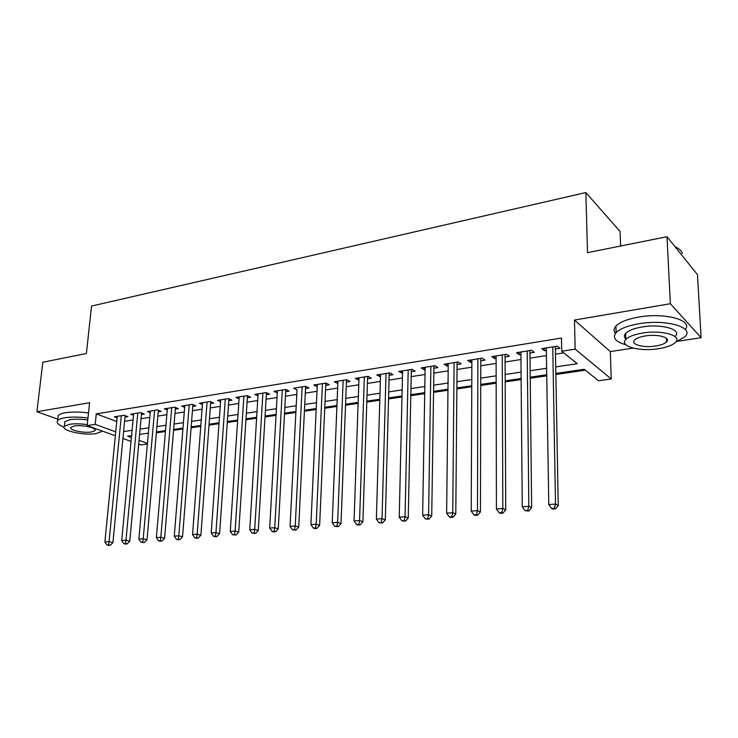 <?xml version="1.0" encoding="UTF-8"?>
<svg xmlns="http://www.w3.org/2000/svg" width="738" height="738" viewBox="0 0 738 738"><rect width="100%" height="100%" fill="white"/><g stroke="black" fill="none" stroke-linecap="round" stroke-linejoin="round"><path stroke-width="1.11" d="M147.397 443.99L140.773 444.913L138.707 444.175M620.603 246.031L620.068 231.511L585.852 192.553L91.53 306.058L86.392 353.484L42.822 362.247L36.9 411.712L57.822 419.166M585.852 192.553L587.513 252.682L667.004 236.695L697.465 274.647L701.1 337.69L670.344 303.705L574.468 320.052L575.151 349.139L611.23 378.963L598.49 380.743L584.201 369.268L555.825 373.428M574.468 320.052L610.326 351.583L633.112 348.096M677.871 341.242L701.1 337.69M610.326 351.583L611.23 378.963M156.373 432.828L165.432 431.509M173.559 430.319L182.923 428.953M191.105 427.754L200.773 426.343M209.002 425.143L218.992 423.686M227.276 422.477L237.608 420.964M245.948 419.747L256.612 418.188M265.007 416.961L276.04 415.356M284.481 414.119L295.883 412.459M304.379 411.214L316.168 409.498M324.72 408.243L336.906 406.463M345.504 405.208L358.114 403.372M366.768 402.099L379.802 400.199M388.52 398.926L401.998 396.961M410.762 395.679L424.71 393.64M433.529 392.358L447.957 390.245M456.84 388.954L471.766 386.767M480.706 385.467L496.157 383.206M505.143 381.897L521.139 379.563M530.179 378.243L546.747 375.817M555.843 374.489L585.335 370.181M64.723 423.381L64.916 421.656L70.193 419.645C75.211 418.916 81.069 419.027 87.757 419.987M667.004 236.695L670.344 303.705M124.999 417.099L127.849 416.647L124.178 415.236L114.418 416.795L117.102 417.809M141.438 414.498L144.353 414.036L140.7 412.607L130.746 414.193L133.495 415.254M158.209 411.841L161.179 411.38L157.554 409.913L147.406 411.536L150.211 412.653M175.321 409.138L178.347 408.658L174.758 407.173L164.399 408.824L167.268 409.996M192.784 406.38L195.874 405.882L192.304 404.378L181.732 406.057L184.666 407.284M210.598 403.557L213.752 403.059L210.219 401.518L199.426 403.243L202.424 404.525M228.789 400.679L232.009 400.171L228.512 398.603L217.489 400.356L220.561 401.712M247.359 397.736L250.643 397.219L247.184 395.623L235.939 397.422L239.075 398.843M266.317 394.738L269.684 394.203L266.261 392.579L254.767 394.415L257.986 395.909M285.689 391.675L289.13 391.131L285.754 389.479L274.01 391.352L277.294 392.93M305.486 388.539L308.991 387.985L305.661 386.297L293.659 388.216L297.036 389.876M325.707 385.337L329.296 384.775L326.011 383.059L313.751 385.015L317.211 386.684M346.39 382.072L350.052 381.491L346.823 379.738L334.277 381.74L337.829 383.419M367.524 378.723L371.269 378.133L368.096 376.343L355.273 378.391L358.917 380.088M389.138 375.301L392.976 374.692L389.858 372.875L376.74 374.969L380.485 376.675M411.26 371.804L415.18 371.177L412.118 369.323L398.704 371.463L402.542 373.179M433.879 368.225L437.902 367.589L434.903 365.697L421.167 367.884L424.202 369.756L425.116 369.609M457.043 364.554L461.149 363.908L458.224 361.98L444.165 364.212L447.136 366.122L448.224 365.956M480.752 360.808L484.958 360.144L482.108 358.17L467.707 360.467L470.604 362.413L471.877 362.21M505.032 356.961L509.34 356.279L506.563 354.268L491.812 356.62L494.635 358.603L496.102 358.373M529.902 353.032L534.312 352.33L531.618 350.273L516.508 352.681L519.257 354.71L520.917 354.452M147.868 433.215L148.347 433.391M555.705 366.915L577.254 363.696L561.738 351.242L561.48 338.041L96.281 413.861L116.742 421.536M124.593 421.278L133.052 419.959M141.05 418.714L149.786 417.357M157.84 416.103L166.862 414.691M174.961 413.428L184.288 411.979M192.443 410.706L202.074 409.212M210.275 407.929L220.228 406.38M228.485 405.097L238.761 403.492M247.073 402.201L257.7 400.54M266.058 399.24L277.036 397.533M285.449 396.223L296.796 394.452M305.264 393.133L316.999 391.306M325.513 389.978L337.644 388.087M346.205 386.758L358.751 384.802M367.367 383.456L380.347 381.435M389.018 380.088L402.431 377.994M411.158 376.638L425.033 374.48M433.815 373.114L448.169 370.873M456.997 369.498L471.85 367.183M480.742 365.799L496.111 363.41M505.05 362.017L520.963 359.535M529.958 358.133L546.424 355.568M555.474 354.157L563.767 352.865M555.382 348.991L559.902 348.281L557.301 346.177L541.812 348.65L544.478 350.725L546.341 350.421M115.34 435.752L87.167 425.605L89.593 402.727L36.9 411.712M87.167 425.605L95.193 424.35L115.728 431.831M96.281 413.861L95.193 424.35M561.738 351.242L575.151 349.139M131.032 441.407L122.942 438.492M131.576 435.595L127.656 436.176L131.401 437.542M139.067 440.328L147.452 443.39M546.729 374.756L530.17 377.183M521.129 378.511L505.143 380.854M496.148 382.173L480.706 384.433M471.776 385.743L456.85 387.93M447.975 389.23L433.547 391.343M424.728 392.634L410.789 394.682M402.016 395.965L388.539 397.939M379.83 399.221L366.804 401.131M358.142 402.394L345.541 404.239M336.943 405.503L324.757 407.284M316.205 408.538L304.425 410.263M295.929 411.509L284.527 413.179M276.086 414.424L265.062 416.038M256.676 417.265L246.003 418.833M237.664 420.051L227.341 421.564M219.057 422.782L209.066 424.239M200.837 425.448L191.17 426.868M182.987 428.068L173.633 429.433M165.506 430.623L156.447 431.951M148.375 433.132L139.611 434.424M123.606 431.582L132.074 430.319M140.1 429.119L148.855 427.809M156.917 426.601L165.967 425.245M174.085 424.027L183.43 422.634M191.603 421.407L201.253 419.968M209.481 418.732L219.454 417.238M227.728 416.001L238.042 414.461M246.363 413.215L257.018 411.619M265.394 410.365L276.409 408.714M284.84 407.459L296.224 405.752M304.711 404.479L316.473 402.717M325.015 401.444L337.183 399.618M345.771 398.336L358.345 396.454M366.998 395.162L380.005 393.216M388.705 391.915L402.155 389.895M410.909 388.585L424.83 386.5M433.64 385.19L448.04 383.031M456.896 381.703L471.803 379.47M480.715 378.142L496.139 375.836M505.106 374.489L521.074 372.1M530.096 370.753L546.627 368.271M544.441 348.225L544.478 350.725M519.238 352.247L519.257 354.71M494.635 356.168L494.635 358.603M470.613 359.996L470.604 362.413M447.163 363.742L447.136 366.122M424.239 367.395L424.202 369.756M401.85 370.965L401.795 373.299M379.959 374.452L379.895 376.767M358.567 377.865L358.483 380.153M337.635 381.205L337.543 383.465M317.165 384.47L317.063 386.712M302.146 386.86L295.237 525.954L290.071 526.388L297.017 389.876M552.762 346.906L555.502 504.045L548.768 504.608L546.305 347.93M555.373 346.482L558.223 505.456L555.502 504.045L554.367 508.279L551.673 508.5L552.771 509.063L555.456 508.842L554.367 508.279M555.456 508.842L558.223 505.456M548.768 504.608L551.673 508.5M674.929 246.575L677.954 248.319M682.382 253.54C681.691 250.938 679.274 248.706 675.141 246.833M675.676 342.128L684.919 336.749C695.205 327.46 666.036 318.881 638.914 323.761C627.651 325.726 620.068 328.678 616.156 332.598C612.125 337.709 615.372 341.768 625.889 344.775M666.396 338.281L666.571 341.925C671.294 337.644 657.826 333.779 645.335 335.947C640.058 336.832 636.488 338.179 634.615 340.006C630.003 344.342 643.315 348.078 655.63 346.011C660.98 345.153 664.624 343.788 666.571 341.925M685.233 329.434C693.425 320.218 664.726 312.322 638.638 317.091C627.401 319.093 619.828 322.082 615.926 326.058C613.665 328.594 613.536 331.011 615.538 333.318M625.87 338.991C623.933 337.22 623.859 335.338 625.658 333.336C628.508 330.495 634.007 328.373 642.152 326.962C661.589 323.502 682.512 329.618 675.159 336.325M667.364 340.605L666.515 340.882M658.397 348.714C666.718 347.386 672.41 345.264 675.464 342.358C682.835 335.725 661.875 329.674 642.411 333.087C634.256 334.471 628.739 336.565 625.879 339.369C618.758 346.131 639.366 351.878 658.397 348.714M625.169 338.253L625.852 338.438M87.97 418.012C79.132 416.859 71.448 416.776 64.935 417.754C61.208 418.381 58.782 419.304 57.675 420.531C56.088 422.662 58.201 424.857 64.003 427.108M88.505 412.957C79.676 411.795 72.01 411.721 65.498 412.717C61.771 413.354 59.354 414.295 58.237 415.531L57.961 417.957M87.268 424.627C80.571 423.667 74.704 423.557 69.676 424.276L64.4 426.25C59.962 430.328 83.745 435.771 95.949 433.621L101.457 431.61L101.844 430.891M74.446 425.974L71.023 427.247C68.136 429.867 83.486 433.4 91.383 431.988L94.898 430.706C97.886 428.141 82.425 424.516 74.446 425.974M527.19 350.984L528.832 506.286L522.264 506.84L520.899 351.98M529.912 350.55L531.646 507.679L528.832 506.286L527.744 510.465L525.115 510.687L528.869 511.019L527.744 510.465M528.869 511.019L531.646 507.679M522.264 506.84L525.115 510.687M502.237 354.96L502.827 508.473L496.425 509.017L496.093 355.937M505.06 354.508L505.733 509.838L502.827 508.473L501.794 512.606L499.229 512.809L500.401 513.353L502.956 513.141L501.794 512.606M502.956 513.141L505.733 509.838M496.425 509.017L499.229 512.809M477.883 358.843L477.468 510.613L471.231 511.139L471.886 359.793M480.789 358.373L480.456 511.951L477.468 510.613L476.48 514.681L473.99 514.884L475.189 515.41L477.68 515.207L476.48 514.681M477.68 515.207L480.456 511.951M471.231 511.139L473.99 514.884M454.101 362.635L452.735 512.698L446.647 513.205L448.243 363.566M457.099 362.155L455.798 513.999L452.735 512.698L451.794 516.711L449.359 516.914L450.586 517.43L453.021 517.227L451.794 516.711M453.021 517.227L455.798 513.999M446.647 513.205L449.359 516.914M430.881 366.334L428.594 514.727L422.653 515.225L425.153 367.247M433.953 365.845L431.73 516.01L428.594 514.727L427.699 518.694L425.328 518.888L428.962 519.201L427.699 518.694M428.962 519.201L431.73 516.01M422.653 515.225L425.328 518.888M408.188 369.95L405.042 516.711L399.24 517.2L402.597 370.845M411.343 369.452L408.243 517.965L405.042 516.711L404.184 520.622L401.869 520.816L405.476 521.12L404.184 520.622M405.476 521.12L408.243 517.965M399.24 517.2L401.869 520.816M386.011 373.493L382.035 518.648L376.371 519.128L380.55 374.36M389.24 372.976L385.31 519.884L382.035 518.648L381.232 522.513L378.963 522.698L382.542 523.002L381.232 522.513M382.542 523.002L385.31 519.884M376.371 519.128L378.963 522.698M364.341 376.943L359.572 520.539L354.046 521L358.991 377.801M367.635 376.417L362.902 521.748L359.572 520.539L358.806 524.358L356.592 524.543L357.93 525.022L360.144 524.838L358.806 524.358M360.144 524.838L362.902 521.748M354.046 521L356.592 524.543M343.142 380.328L337.635 522.384L332.229 522.836L337.921 381.159M346.5 379.784L341.021 523.574L337.635 522.384L336.897 526.157L334.738 526.332L338.262 526.628L336.897 526.157M338.262 526.628L341.021 523.574M332.229 522.836L334.738 526.332M322.423 383.631L316.196 524.192L310.91 524.635L317.312 384.443M325.836 383.087L319.637 525.364L316.196 524.192L315.495 527.919L313.382 528.094L314.766 528.556L316.879 528.38L315.495 527.919M316.879 528.38L319.637 525.364M310.91 524.635L313.382 528.094M305.624 386.306L298.724 527.107L295.237 525.954L294.573 529.635L292.506 529.81L295.975 530.096L294.573 529.635M295.975 530.096L298.724 527.107M290.071 526.388L292.506 529.81M282.313 390.024L274.748 527.679L269.693 528.104L277.414 390.808M285.827 389.516L278.281 528.814L274.748 527.679L274.121 531.323L272.101 531.489L273.521 531.932L275.542 531.766L274.121 531.323M275.542 531.766L278.281 528.814M269.693 528.104L272.101 531.489M262.894 393.123L254.711 529.367L249.767 529.783L258.106 393.88M266.455 392.671L258.291 530.474L254.711 529.367L254.112 532.965L252.138 533.131L255.551 533.408L254.112 532.965M255.551 533.408L258.291 530.474M249.767 529.783L252.138 533.131M243.891 396.149L235.108 531.019L230.274 531.425L239.204 396.896M247.488 395.762L238.734 532.107L235.108 531.019L234.546 534.57L232.618 534.736L236.003 535.004L234.546 534.57M236.003 535.004L238.734 532.107M230.274 531.425L232.618 534.736M225.284 399.12L215.939 532.633L211.206 533.03L220.69 399.848M228.918 398.788L219.601 533.703L215.939 532.633L215.404 536.148L213.513 536.305L214.979 536.729L216.871 536.572L215.404 536.148M216.871 536.572L219.601 533.703M211.206 533.03L213.513 536.305M207.064 402.026L197.175 534.211L192.544 534.598L202.563 402.736M210.736 401.74L200.874 535.271L197.175 534.211L196.668 537.688L194.814 537.845L196.299 538.26L198.153 538.103L196.668 537.688M198.153 538.103L200.874 535.271M192.544 534.598L194.814 537.845M189.214 404.867L178.808 535.76L174.279 536.139L184.804 405.568M192.277 404.378L192.913 404.645L182.544 536.794L178.808 535.76L178.328 539.201L176.511 539.349L178.015 539.755L179.823 539.607L178.328 539.201M179.823 539.607L182.544 536.794M174.279 536.139L176.511 539.349M171.723 407.653L160.819 537.273L156.382 537.642L167.406 408.345M175.459 407.459L164.592 538.297L160.819 537.273L160.377 540.677L158.596 540.816L160.109 541.222L161.88 541.074L160.377 540.677M161.88 541.074L164.592 538.297M156.382 537.642L158.596 540.816M154.583 410.393L143.209 538.758L138.864 539.118L150.349 411.066M158.356 410.236L147.01 539.764L143.209 538.758L142.785 542.116L141.05 542.264L144.307 542.513L142.785 542.116M144.307 542.513L147.01 539.764M138.864 539.118L141.05 542.264M137.785 413.068L125.967 540.207L121.705 540.567L133.633 413.732M141.585 412.948L129.787 541.194L125.967 540.207L125.561 543.537L123.864 543.675L125.395 544.063L127.093 543.924L125.561 543.537M127.093 543.924L129.787 541.194M121.705 540.567L123.864 543.675M121.318 415.697L109.067 541.627L104.897 541.978L117.25 416.343M125.137 415.605L112.914 542.605L109.067 541.627L108.689 544.921L107.019 545.059L108.56 545.447L110.23 545.308L108.689 544.921M110.23 545.308L112.914 542.605M104.897 541.978L107.019 545.059M554.875 346.565L555.345 346.943M529.395 350.624L529.875 350.993M504.524 354.591L505.023 354.95M480.244 358.465L480.752 358.816M456.536 362.247L457.062 362.589M433.372 365.937L433.907 366.279M410.752 369.544L411.297 369.876M388.631 373.068L389.194 373.4M367.017 376.518L367.589 376.841M345.882 379.885L346.454 380.199M325.2 383.188L325.79 383.492M304.978 386.408L305.578 386.712M285.191 389.563L285.791 389.858M265.818 392.653L266.427 392.948M246.852 395.679L247.47 395.965M228.282 398.64L228.909 398.917M210.09 401.537L210.727 401.813M625.658 333.336L625.879 339.369M616.156 332.598L615.926 326.058M95.017 429.581L94.898 430.706M64.916 421.656L64.4 426.25M57.675 420.531L58.237 415.531"/></g></svg>
